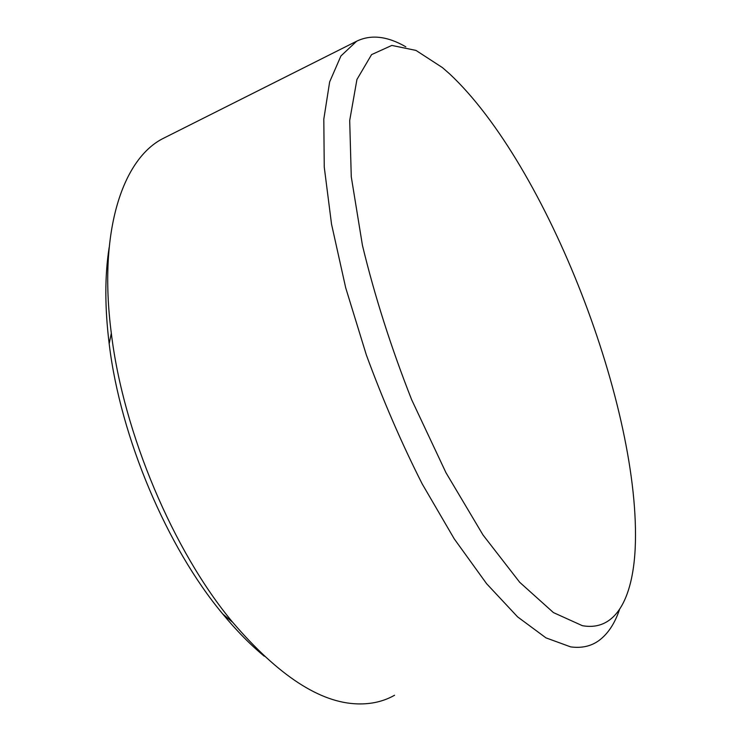 <?xml version="1.0" encoding="UTF-8"?>
<svg xmlns="http://www.w3.org/2000/svg" width="741" height="741" viewBox="0 0 741 741"><rect width="100%" height="100%" fill="white"/><g stroke="black" fill="none" stroke-linecap="round" stroke-linejoin="round"><path stroke-width="1.11" d="M582.333 625.673C615.567 631.675 632.694 598.506 635.176 548.757C641.762 409.514 546.951 164.928 449.713 73.97L442.47 67.626L415.988 50.416L391.832 45.423L371.565 54.621L356.94 79.472L349.696 120.514L351.271 176.784L362.46 245.456C374.677 296.057 391.081 347.483 411.663 399.732L445.98 472.721L483.002 534.965L519.7 582.287L553.444 612.594L582.333 625.673M619.532 609.491C614.743 623.653 607.815 634.055 598.728 640.696C590.929 646.282 581.565 648.347 570.653 646.884L545.96 637.862L517.616 616.892L486.596 583.695L454.242 538.864L422.213 483.947C401.548 443.109 382.921 400.084 366.323 354.883L345.714 287.851L331.533 224.162L324.252 167.096L323.808 119.153L329.652 81.89L340.934 55.946L356.653 41.218C370.972 34.29 387.358 36.152 405.818 46.803M264.305 656.23C250.375 644.763 236.527 630.684 222.754 613.993C167.17 547.59 120.505 437.616 109.27 344.509L109.177 343.741C104.75 307.589 104.731 275.559 109.131 247.661M394.564 695.243C383.727 701.403 371.408 704.283 357.607 703.894C320.038 702.848 278.421 675.672 232.748 622.366C173.477 551.508 123.228 432.8 111.326 333.274C97.932 229.979 123.21 157.842 163.863 138.085L356.653 41.218M222.754 613.993L232.748 622.366M109.177 343.741L111.326 333.274"/></g></svg>
